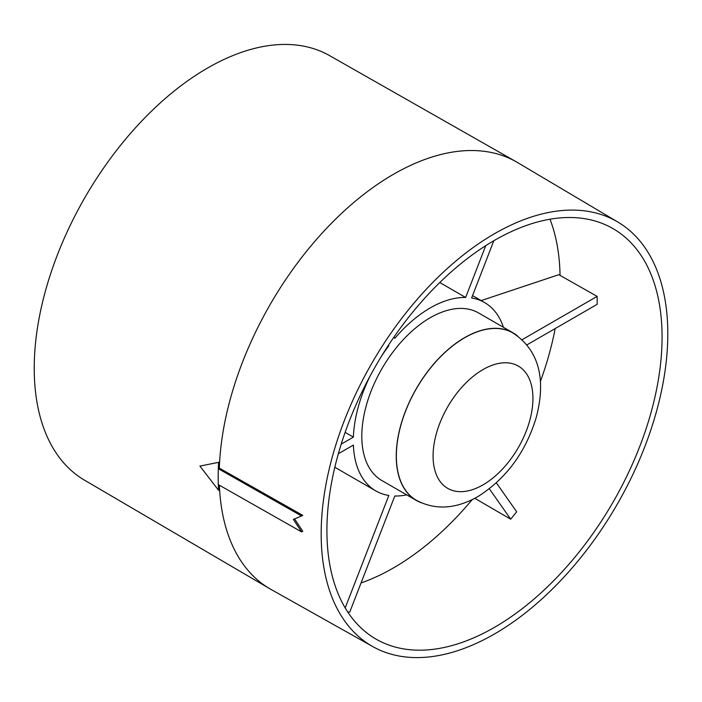 <?xml version="1.0" encoding="UTF-8"?>
<svg xmlns="http://www.w3.org/2000/svg" width="702" height="702" viewBox="0 0 702 702"><rect width="100%" height="100%" fill="white"/><g stroke="black" fill="none" stroke-linecap="round" stroke-linejoin="round"><path stroke-width="1.05" d="M496.358 482.879L516.654 511.767A236.118 136.32 120 0 1 510.696 519.182L474.815 498.323M555.177 328.571A235.618 136.03 -60 0 1 540.338 381.607M526.877 344.901L597.139 304.343A236.118 136.32 120 0 0 597.139 296.393L522.06 339.733M549.991 219.217A235.618 136.03 -60 0 1 560.056 275.386L597.139 296.393M494.489 240.347A236.995 136.829 -60 0 1 612.179 228.141A236.995 136.829 -60 0 1 649.534 417.778A236.995 136.829 -60 0 1 494.489 627.351A236.995 136.829 -60 0 1 375.193 638.618A236.995 136.829 -60 0 1 339.891 448.446A236.995 136.829 -60 0 1 494.489 240.347M472.174 499.666A235.618 136.03 -60 0 1 393.489 567.909A235.618 136.03 -60 0 1 361.047 582.958M481.177 300.579L558.845 274.684L560.056 275.386M494.489 633.976A245.103 141.514 -60 0 1 372.78 646.595A245.103 141.514 -60 0 1 334.143 450.465A245.103 141.514 -60 0 1 494.489 233.713A245.103 141.514 -60 0 1 617.874 222.06A245.103 141.514 -60 0 1 654.387 418.743A245.103 141.514 -60 0 1 494.489 633.976M294.524 518.813L302.773 531.282L301.649 531.932L293.41 519.462L302.773 515.382L219.331 468.129A246.481 142.304 -60 0 1 219.603 462.135A246.481 142.304 -60 0 1 393.489 174.28A246.481 142.304 -60 0 1 516.268 161.811A246.481 142.304 -60 0 1 517.567 162.557L617.874 222.06M372.78 646.595L271.086 589.469A246.481 142.304 -60 0 1 269.787 588.732A246.481 142.304 -60 0 1 219.603 489.706A246.481 142.304 -60 0 1 219.375 485.214M269.787 588.732L84.538 480.186A245.103 141.514 -60 0 1 47.543 283.626A245.103 141.514 -60 0 1 207.546 68.05A245.103 141.514 -60 0 1 329.642 55.651L516.268 161.811M199.903 466.093L219.603 462.135L199.903 466.093L218.594 490.294A247.911 143.138 -60 0 1 218.322 484.617L301.649 531.932M421.244 502.729A96.744 55.853 -60 0 1 416.277 500.403A96.744 55.853 -60 0 1 401.447 422.876A96.744 55.853 -60 0 1 464.645 337.627A96.744 55.853 -60 0 1 513.022 332.836A96.744 55.853 -60 0 1 517.523 335.968M416.277 500.403L381.844 480.519A96.744 55.853 -60 0 1 367.014 403.001A96.744 55.853 -60 0 1 430.212 317.743A96.744 55.853 -60 0 1 478.588 312.952L513.022 332.836M416.356 500.263A96.578 55.765 -60 0 1 401.553 422.867A96.578 55.765 -60 0 1 464.645 337.759A96.578 55.765 -60 0 1 512.943 332.976C542.883 352.615 544.559 385.688 536.31 417.225C525.71 452.263 506.151 478.782 477.632 496.762C455.554 509.134 435.126 510.301 416.356 500.263M388.434 345.252L388.82 345.796A108.757 62.794 120 0 0 381.765 355.756M370.498 375.272A108.757 62.794 120 0 0 353.387 437.118L345.13 432.344M341.207 444.147L353.387 437.118M338.346 453.755L353.387 445.068A108.757 62.794 120 0 0 375.833 490.926A108.757 62.794 120 0 0 388.82 495.472L345.191 607.923M347.727 611.977A236.118 136.32 120 0 0 349.736 612.118L394.787 496.007A108.757 62.794 120 0 0 406.686 494.866M510.696 519.182L489.355 488.82M503.431 327.299A108.757 62.794 120 0 0 484.591 302.553A108.757 62.794 120 0 0 471.612 297.999L493.831 240.725M485.749 245.656L465.645 297.464L439.777 282.537M393.91 337.135L394.787 338.382A108.757 62.794 -60 0 1 465.645 297.464M219.603 489.706L218.594 490.294M219.331 468.129L218.322 468.708A247.911 143.138 -60 0 1 218.594 462.723M388.82 345.796L388.285 345.489M301.649 516.031L218.322 468.708A247.911 143.138 -60 0 0 218.322 484.617M483.011 484.871A70.612 40.769 -60 0 1 433.081 456.046A70.612 40.769 -60 0 1 483.011 369.568A70.612 40.769 -60 0 1 532.941 398.394A70.612 40.769 -60 0 1 483.011 484.871M484.591 302.553L472.543 295.595M375.833 490.926L334.828 467.251"/></g></svg>
